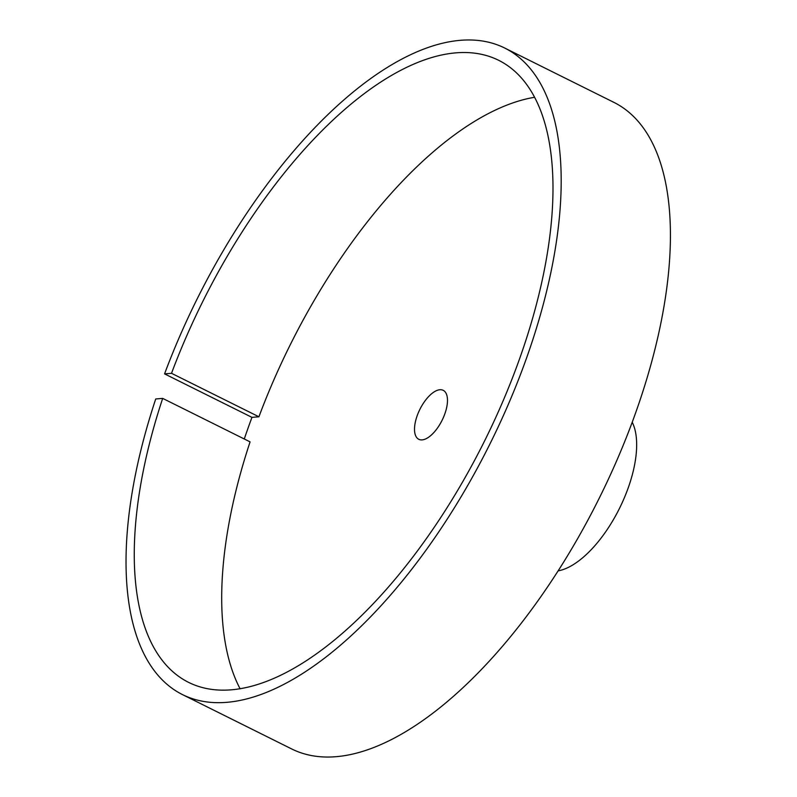 <?xml version="1.0" encoding="UTF-8"?>
<svg xmlns="http://www.w3.org/2000/svg" width="797" height="797" viewBox="0 0 797 797"><rect width="100%" height="100%" fill="white"/><g stroke="black" fill="none" stroke-linecap="round" stroke-linejoin="round"><path stroke-width="1.2" d="M444.905 413.673A27.367 12.383 -63.5 0 0 443.182 390.311A27.367 12.383 -63.5 0 0 417.09 415.954A27.367 12.383 -63.5 0 0 418.804 439.306A27.367 12.383 -63.5 0 0 444.905 413.673M558.259 570.851A87.57 39.621 -63.5 0 0 628.434 487.256A87.57 39.621 -63.5 0 0 632.21 422.241M534.478 97.304A347.522 157.228 -63.5 0 0 258.915 416.791L171.524 373.305A347.522 157.228 -63.5 0 1 498.434 60.193A347.522 157.228 -63.5 0 1 484.367 441.369A347.522 157.228 -63.5 0 1 188.779 682.461A347.522 157.228 -63.5 0 1 162.688 398.39L155.734 398.958A361.21 163.425 -63.5 0 0 182.682 694.705L291.921 749.07A361.21 163.425 -63.5 0 0 636.434 410.575A361.21 163.425 -63.5 0 0 613.76 102.305L504.521 47.94A361.21 163.425 -63.5 0 0 164.571 373.873L251.962 417.369A361.21 163.425 -63.5 0 0 247.409 429.922A361.21 163.425 -63.5 0 0 244.28 438.988M182.682 694.705A361.21 163.425 -63.5 0 0 527.196 356.219A361.21 163.425 -63.5 0 0 504.521 47.94M162.688 398.39L250.079 441.877A347.522 157.228 -63.5 0 0 240.126 688.837M171.524 373.305L164.571 373.873M251.962 417.369L258.915 416.791"/></g></svg>
